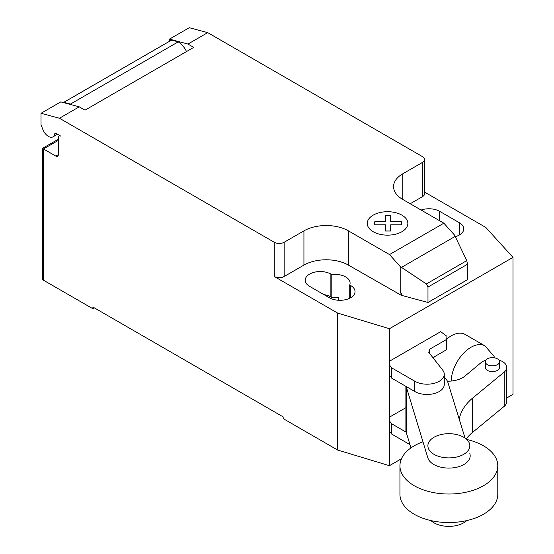 <?xml version="1.0" encoding="UTF-8"?>
<svg xmlns="http://www.w3.org/2000/svg" width="554" height="554" viewBox="0 0 554 554"><rect width="100%" height="100%" fill="white"/><g stroke="black" fill="none" stroke-linecap="round" stroke-linejoin="round"><path stroke-width="0.83" d="M463.691 437.238A20.969 12.105 0 0 0 440.839 434.613A20.969 12.105 0 0 0 427.896 445.797A20.969 12.105 0 0 0 434.038 454.356A20.969 12.105 0 0 0 456.884 456.981A20.969 12.105 0 0 0 469.827 445.797A20.969 12.105 0 0 0 463.691 437.238M466.745 520.594A20.969 12.105 180 0 1 434.038 522.837A20.969 12.105 180 0 1 430.977 520.594M406.179 432.168L391.74 423.838L389.434 420.908L389.434 417.176L405.895 407.675M389.434 420.908L389.434 431.178L391.74 434.107L391.74 423.838M391.74 434.107L409.967 444.627M389.434 361.25L440.672 331.666L447.002 336.368L446.676 339.387L429.814 349.124L428.782 352.386L442.729 370.162A17.209 9.937 180 0 1 444.266 374.262A17.209 9.937 180 0 1 433.283 383.52A17.209 9.937 180 0 1 414.357 380.965L391.74 367.911L389.434 364.982L389.434 328.723L337.538 313.031L274.278 276.508L274.278 242.271L59.458 118.244L79.229 106.825L60.781 101.888L41.017 113.3L59.458 118.244M432.889 357.621L446.676 349.657L447.002 336.368M446.676 349.657L446.676 339.387M429.814 353.701L429.814 349.124M389.434 364.982L389.434 375.252L391.74 378.181L414.357 391.242L414.357 380.965M414.357 391.242A17.209 9.937 0 0 0 433.283 393.79A17.209 9.937 0 0 0 444.266 384.531L444.266 374.262M391.74 378.181L391.74 367.911M422.972 441.801A48.925 28.247 0 0 0 399.94 465.769A48.925 28.247 0 0 0 414.267 485.747A48.925 28.247 0 0 0 467.583 491.869A48.925 28.247 0 0 0 497.783 465.769A48.925 28.247 0 0 0 483.455 445.797A48.925 28.247 0 0 0 466.745 439.481M497.783 465.769L497.783 494.306A48.925 28.247 180 0 1 467.583 520.4A48.925 28.247 180 0 1 414.267 514.278A48.925 28.247 180 0 1 399.94 494.306L399.94 465.769M487.375 358.84A7.119 4.113 180 0 1 495.131 357.946A7.119 4.113 180 0 1 499.528 361.741A7.119 4.113 180 0 1 497.444 364.65A7.119 4.113 180 0 1 487.375 364.65A7.119 4.113 180 0 1 485.29 361.741A7.119 4.113 180 0 1 487.375 358.84M485.29 361.741L485.29 367.454A7.119 4.113 0 0 0 487.375 370.356A7.119 4.113 0 0 0 497.444 370.356A7.119 4.113 0 0 0 499.528 367.454L499.528 361.741M447.41 381.2A20.976 12.112 0 0 0 465.249 375.847L480.9 362.794A14.169 8.178 180 0 1 485.775 360.252M498.946 360.114A14.169 8.178 180 0 1 506.744 367.42A14.169 8.178 180 0 1 504.195 372.101L472.237 398.402A78.751 45.47 0 0 0 459.245 419.226M466.122 438.92A78.751 45.47 180 0 1 472.237 432.639L504.195 406.345A14.169 8.178 0 0 0 506.744 401.664L506.744 367.42M472.237 432.639L472.237 398.402M444.266 377.426A21.156 12.216 180 0 1 447.861 382.322L465.062 438.117M469.827 453.567L469.84 453.594A21.315 12.306 180 0 1 470.18 455.783A21.315 12.306 180 0 1 450.769 468.04A21.315 12.306 180 0 1 427.889 457.978L406.304 386.927A21.156 12.216 180 0 1 406.179 386.519M405.895 386.353L405.895 430.188A21.156 12.216 0 0 0 406.304 432.577L406.304 386.927M406.304 432.577L410.964 447.909M494.597 357.836L493.967 356.174L484.972 345.897A27.956 16.142 120 0 0 484.965 345.89L465.187 334.471A27.956 16.142 120 0 0 447.002 338.813M434.204 356.859A27.956 16.142 120 0 0 433.588 358.514M58.309 140.404L43.482 148.964L42.464 148.375L42.464 278.794A3.497 2.015 0 0 0 43.482 280.22L43.482 148.964L55.843 156.096A3.497 2.015 -120 0 0 57.588 156.27A3.497 2.015 -120 0 0 58.309 154.67L58.309 137.551A3.497 2.015 60 0 1 59.036 135.952A3.497 2.015 60 0 1 60.781 136.125L55.774 133.237A1.399 0.81 -120 0 0 55.075 133.168A1.399 0.81 -120 0 0 54.798 133.659A9.086 5.249 60 0 1 52.969 136.859A9.086 5.249 60 0 1 48.427 136.409A9.086 5.249 60 0 1 42.859 129.477L41.017 124.712L41.017 113.3M455.166 236.392L466.773 260.636L467.521 264.244L427.979 287.069L426.386 283.953L400.203 266.516L389.497 254.577L443.865 223.193L454.564 235.131L455.166 236.392L401.498 267.381M426.386 283.953L466.773 260.636M467.521 264.244L467.521 279.645L427.979 302.477L427.979 287.069M427.979 302.477L402.363 295.58L400.203 291.501L400.203 266.516M400.203 291.501L401.789 295.594L402.363 295.261M389.497 254.577L348.411 230.859L348.411 265.096L401.789 295.594M207.722 32.644L189.274 27.7L169.51 39.112L187.951 44.057L207.722 32.644L422.543 156.671A6.987 4.037 180 0 1 424.593 159.524A6.987 4.037 180 0 1 422.543 162.377L402.779 173.79A31.453 18.157 0 0 0 393.569 186.629A31.453 18.157 0 0 0 402.779 199.468L443.865 223.193M187.951 44.057L193.727 47.388L84.997 110.163L79.229 106.825M348.411 230.859A31.453 18.157 0 0 0 303.931 230.859L284.167 242.271A6.987 4.037 180 0 1 274.278 242.271M186.525 51.543A15.373 8.878 -120 0 0 178.222 41.869L171.615 40.096L63.876 102.296L70.483 104.069L178.222 41.869M70.483 104.069A15.373 8.878 60 0 1 71.528 104.768M171.615 40.096A10.484 6.052 -120 0 0 171.186 40.303L63.447 102.511A10.484 6.052 60 0 1 63.876 102.296M169.51 41.273L169.51 39.112M401.789 295.912L402.363 295.58M348.411 265.096A31.453 18.157 0 0 0 303.931 265.096L284.167 276.508A6.987 4.037 180 0 1 274.278 276.508M424.593 192.093L485.803 227.431L512.983 257.388L389.434 328.723M424.593 159.524L424.593 193.762A6.987 4.037 180 0 1 422.543 196.615L410.189 203.747M349.733 284.971A15.027 8.677 0 0 0 350.093 283.073A15.027 8.677 0 0 0 331.777 274.604L330.87 274.085A15.027 8.677 0 0 0 314.492 272.201A15.027 8.677 0 0 0 305.219 280.22A15.027 8.677 0 0 0 309.617 286.356L329.388 297.768A15.027 8.677 0 0 0 345.765 299.645A15.027 8.677 0 0 0 355.038 291.633A15.027 8.677 0 0 0 350.64 285.497L349.733 284.971L349.733 298.246M455.298 236.662A15.027 8.677 0 0 0 463.767 228.857A15.027 8.677 0 0 0 459.363 222.722L439.599 211.309A15.027 8.677 0 0 0 421.109 210.049M43.482 280.22L92.906 308.751L92.906 307.041L283.177 416.892L283.177 418.602L337.538 449.993L389.434 465.685L401.484 458.726M331.777 274.604L331.777 297.436A15.027 8.677 180 0 1 338.799 297.491L338.799 300.282M337.538 313.031L337.538 449.993M323.972 294.638A15.027 8.677 180 0 1 330.87 296.909L331.777 297.436M94.388 307.899L92.906 308.751M512.983 257.388L512.983 394.351L506.744 397.959M389.434 375.252L389.434 417.176M389.434 431.178L389.434 465.685M374.733 224.792L374.726 221.78L385.487 221.787L385.473 215.575L390.702 215.575L390.702 221.787L401.456 221.787L401.449 224.799L390.702 224.799L390.702 231.004L385.487 231.004L385.487 224.799L374.733 224.792M373.202 231.717A20.304 11.724 0 0 0 407.169 226.461A20.304 11.724 0 0 0 382.308 212.106A20.304 11.724 0 0 0 373.202 231.717M504.195 406.345L504.195 372.101M484.965 345.89A27.956 16.142 120 0 0 470.99 347.275A27.956 16.142 120 0 0 451.219 381.048M54.798 133.659L55.642 133.168M58.309 154.67L55.843 156.096M422.543 196.615L422.543 162.377M284.167 276.508L284.167 242.271M303.931 265.096L303.931 230.859M402.779 199.468L402.779 173.79M459.363 222.722L459.363 234.993M439.599 220.727L439.599 211.309M330.87 274.085L330.87 296.909M350.64 285.497L350.64 297.768M57.512 134.241L52.969 136.859M59.756 135.536L59.036 135.952M42.464 148.375L58.309 139.227"/></g></svg>
